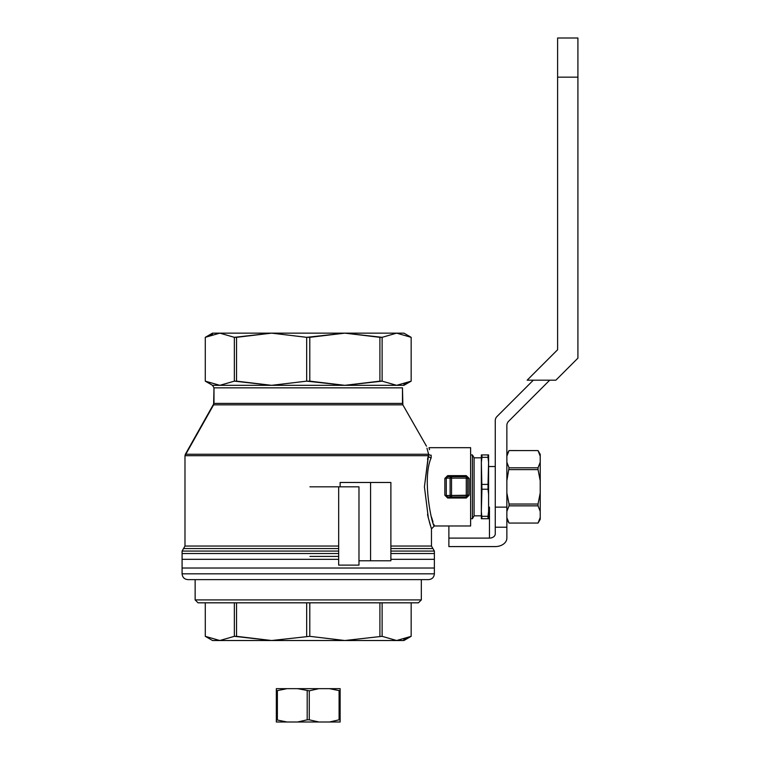 <?xml version="1.0" encoding="UTF-8"?>
<svg xmlns="http://www.w3.org/2000/svg" width="760" height="760" viewBox="0 0 760 760"><rect width="100%" height="100%" fill="white"/><g stroke="black" fill="none" stroke-linecap="round" stroke-linejoin="round"><path stroke-width="1.14" d="M338.675 556.424L309.928 556.424L338.675 556.424M338.675 486.828L309.928 486.828L358.976 486.828L358.976 565.117L338.675 565.117L338.675 486.828M340.128 486.828L340.128 482.476L390.877 482.476L390.877 560.775L370.576 560.775L370.576 482.476M358.976 560.775L370.576 560.775M427.794 451.298L428.678 454.262C425.724 443.612 425.724 443.612 428.678 454.262L185.373 454.262L184.984 455.696L428.336 455.696L428.678 454.262L185.373 454.262L184.984 455.696L428.336 455.696A2.897 2.119 -165.8 0 0 431.167 457.843C421.505 479.55 432.734 527.915 434.368 525.977C432.734 527.915 421.505 479.541 431.167 457.843L431.148 455.164C428.25 445.246 428.25 445.246 431.148 455.164A2.897 2.308 -17 0 1 428.678 454.262C425.724 443.612 425.724 443.612 428.678 454.262L424.422 486.828L428.336 517.95L424.422 486.828L428.336 455.696A2.897 2.119 -165.8 0 0 431.167 457.843C421.505 479.55 432.734 527.915 434.368 525.977C432.734 527.915 421.505 479.541 431.167 457.843L431.148 455.164C428.25 445.246 428.25 445.246 431.148 455.164A2.897 2.308 -17 0 1 428.678 454.262L427.794 451.298L428.678 454.262C425.724 443.612 425.724 443.612 428.678 454.262L424.422 486.828L428.336 517.95L431.471 528.875L428.336 517.95L431.471 528.875L434.368 525.977L470.62 525.977L470.62 447.678L470.62 486.828L470.62 447.678L429.01 447.678M429.523 449.692L429.286 448.789M429.21 448.495L429.087 447.991M390.877 548.558L432.924 548.558L390.877 548.558L432.924 548.558L431.471 546.05L432.924 548.558L431.471 546.05L431.471 528.875L434.368 525.977L433.779 524.286M433.019 522.034L431.519 517.094M444.847 495.216L447.659 498.009L447.659 496.973L446.272 495.529L444.847 495.216L447.659 498.009L447.659 496.973L446.272 495.529L444.847 495.216L447.659 498.009L447.659 496.973L446.272 495.529L444.847 495.216L444.847 478.439L446.272 478.125L447.659 476.681L447.659 475.637L444.847 478.439L444.847 495.216L444.847 478.439L446.272 478.125L447.659 476.681L451.535 476.681A1.454 1.425 90 0 0 450.11 478.125L451.535 478.125L451.535 476.681L447.659 476.681L447.659 475.637L444.847 478.439L446.272 478.125L447.659 476.681L466.269 476.681L466.269 478.125L469.167 478.439L466.269 475.637L447.659 475.637L444.847 478.439M451.535 496.973L451.535 495.529L451.535 496.973L447.659 496.973L451.535 496.973L451.535 495.529L450.11 495.529A1.454 1.425 90 0 0 451.535 496.973L466.269 496.973L466.269 498.009L469.167 495.216L467.723 495.529L467.723 478.125A1.454 1.454 0 0 0 466.269 476.681L466.269 478.125L469.167 478.439L466.269 475.637L466.269 478.125L467.723 478.125A1.454 1.454 0 0 0 466.269 476.681L451.535 476.681A1.454 1.425 90 0 0 450.11 478.125L450.11 495.529A1.454 1.425 90 0 0 451.535 496.973L466.269 496.973A1.454 1.454 0 0 0 467.723 495.529L467.723 478.125L469.167 478.439L466.269 475.637L447.659 475.637L447.659 476.681L451.535 476.681A1.454 1.425 90 0 0 450.11 478.125L466.269 478.125L466.269 496.973A1.454 1.454 0 0 0 467.723 495.529L467.723 478.125A1.454 1.454 0 0 0 466.269 476.681L451.535 476.681L451.535 495.529L466.269 495.529L466.269 478.125L451.535 478.125L451.535 495.529L450.11 495.529A1.454 1.425 90 0 0 451.535 496.973L466.269 496.973A1.454 1.454 0 0 0 467.723 495.529L467.695 495.795M403.921 384.256L411.16 381.149L403.921 384.256L411.16 381.149L396.634 385.329L382.118 381.149L344.85 385.329L306.669 381.149L271.605 385.329L234.346 381.149L219.82 385.329L212.534 385.329L205.285 381.149L205.295 337.326L219.82 333.137L234.346 337.326L234.346 381.149L219.82 385.329L205.285 381.149L205.285 337.326L219.82 333.137L212.534 333.137L205.285 337.326L219.82 333.137L234.346 337.326L271.605 333.137L306.669 337.326L306.669 381.149L271.605 385.329L236.55 381.149L236.55 337.326L271.605 333.137L212.534 333.137L205.285 337.326L205.285 381.149L205.295 337.326L205.285 381.149L219.82 385.329L205.295 381.149L212.534 385.329L213.987 387.847L213.607 404.852L184.984 455.696L428.336 455.696L427.5 459.277M212.534 334.219L205.295 337.326L212.534 334.219L205.295 337.326L205.285 381.149L212.534 385.329L213.987 387.847L213.987 403.408L185.373 454.262L428.678 454.262A2.897 2.308 -17 0 0 431.148 455.164C428.25 445.246 428.25 445.246 431.148 455.164L431.167 457.843C421.505 479.55 432.734 527.915 434.368 525.977C432.734 527.915 421.505 479.541 431.167 457.843A2.897 2.119 -165.8 0 1 428.336 455.696L428.678 454.262M212.534 385.329L396.634 385.329L344.85 385.329L396.634 385.329L382.118 381.149L382.118 337.326L396.634 333.137L403.921 333.137L396.634 333.137L411.16 337.326L411.169 381.149L403.921 385.329L396.634 385.329L403.921 385.329L411.169 381.149L411.16 337.326L411.169 381.149L396.634 385.329L403.921 385.329L411.169 381.149L396.634 385.329L382.118 381.149L344.85 385.329L309.795 381.149L309.795 337.326L344.85 333.137L379.905 337.326L379.905 381.149L344.85 385.329L309.795 381.149L309.795 337.326L306.669 337.326L306.669 381.149L271.605 385.329L236.55 381.149L236.55 337.326L234.346 337.326L234.346 381.149L219.82 385.329L212.534 385.329L213.987 387.847L213.607 404.852L185.373 454.262M394.725 333.137L271.605 333.137L306.669 337.326L344.85 333.137L382.118 337.326L396.634 333.137L219.82 333.137L234.346 337.326L234.346 381.149L236.55 381.149L236.55 337.326L271.605 333.137L306.669 337.326L306.669 381.149L309.795 381.149L309.795 337.326L344.85 333.137L379.905 337.326L379.905 381.149L379.905 337.326L382.118 337.326L396.634 333.137L221.73 333.137M390.877 551.067L434.368 551.067L390.877 551.067L434.368 551.067L434.368 568.024L182.086 568.024L182.086 551.067L183.54 548.558L182.086 551.067L182.086 568.024L434.368 568.024L182.086 568.024L434.368 568.024L182.086 568.024L182.086 551.067L183.54 548.558L338.675 548.558M427.5 514.378L428.279 517.721M429.238 521.398L430.065 524.343M430.179 524.723L430.53 525.882M430.873 526.994L431.309 528.38M426.968 448.172L427.633 450.699M213.607 404.852L402.857 404.852L213.607 404.852L402.857 404.852L426.493 446.215M411.16 381.149L411.16 337.326L411.169 381.149L411.16 337.326L396.634 333.137L344.85 333.137M223.184 640.519L403.921 640.519L411.169 636.329L396.634 640.519L382.118 636.329L382.118 602.822L382.118 636.329L344.85 640.519L309.795 636.329L309.795 602.822L309.795 636.329L271.605 640.519L236.55 636.329L236.55 602.822L236.55 636.329L234.346 636.329L219.82 640.519L403.921 640.519L411.169 636.329L396.634 640.519L382.118 636.329L344.85 640.519L309.795 636.329L271.605 640.519L234.346 636.329L219.82 640.519L205.295 636.329L205.285 602.822L205.295 636.329L205.285 602.822L205.295 636.329L219.82 640.519L271.605 640.519L223.184 640.519M212.534 640.519L219.82 640.519L212.534 640.519L205.285 636.329L212.534 640.519M403.845 639.454L411.16 636.329L411.169 602.822L411.16 636.329L411.169 602.822L411.16 636.329L403.921 639.436M234.346 602.822L234.346 636.329L234.346 602.822M187.891 579.623L428.573 579.623L187.891 579.623C184.366 579.272 182.428 577.343 182.086 573.819L434.368 573.819L434.368 551.067L434.368 573.819C434.026 577.343 432.098 579.272 428.573 579.623C432.098 579.272 434.026 577.343 434.368 573.819L182.086 573.819L182.086 568.024L182.086 573.819C182.428 577.343 184.366 579.272 187.891 579.623M379.905 602.822L379.905 636.329L379.905 602.822M306.669 602.822L306.669 636.329L306.669 602.822M481.935 457.339L488.015 457.339L488.015 454.926L488.594 454.926L488.594 511.195L488.015 516.315L488.594 511.195L488.594 518.728L488.015 518.728L488.015 516.315L481.935 516.315L488.015 516.315L488.015 518.728L481.346 518.728L481.346 454.926L488.594 454.926L488.594 462.45L488.015 454.926L481.935 454.926L481.346 462.45L481.346 454.926L481.935 454.926L481.935 457.339L488.015 457.339L488.594 462.45L488.015 484.414L488.594 479.303L488.594 494.351L488.015 484.414L481.935 484.414L488.015 484.414L488.015 489.24L481.935 489.24L481.346 494.351L481.346 479.303L481.935 489.24L488.015 489.24L488.594 494.351L488.594 518.728L481.935 518.728L481.346 511.195L481.935 489.24L481.346 462.45L481.935 457.339M474.097 457.824L474.097 515.822L472.425 518.728L472.425 454.926L472.425 518.728L474.097 515.822L481.346 515.822L474.097 515.822L474.097 457.824L472.425 454.926L470.62 454.926L472.425 454.926L474.097 457.824L481.346 457.824L474.097 457.824M540.217 456.142L538.042 450.594L540.217 454.347L540.217 519.308L538.042 523.07L540.217 517.503L538.042 523.061L509.038 523.07L538.042 523.061M506.948 517.864L509.038 523.061L506.863 519.308M506.863 492.936L509.038 504.042L509.038 505.846L506.863 511.394M506.863 462.26L509.038 467.808L506.863 480.719M509.038 504.042L538.042 504.042L540.217 492.936M540.217 480.719L538.042 469.613L538.042 467.808L540.217 462.26M509.038 469.613L538.042 469.613M509.038 467.808L538.042 467.808M506.863 454.347L509.038 450.575L538.042 450.594L509.038 450.575L506.863 456.142L509.029 450.623M539.334 453.302L540.047 455.449M509.038 505.846L538.042 505.846L538.042 504.042M540.217 511.394L538.042 505.846M470.62 525.977L470.62 486.828L470.62 525.977L434.368 525.977L470.62 525.977M466.269 496.973A1.454 1.454 0 0 0 467.723 495.529A1.454 1.454 0 0 1 466.269 496.973L466.269 498.009L469.167 495.216L446.272 495.529L446.272 478.125L450.11 478.125L450.11 495.529L446.272 495.529L446.272 478.125L451.535 478.125L451.535 495.529L466.269 495.529L466.269 498.009L469.167 495.216L466.269 495.529L466.269 496.973A1.454 1.454 0 0 0 467.723 495.529L466.269 495.529L466.269 478.125L451.535 478.125L451.535 476.681M382.118 337.326L382.118 381.149L382.118 337.326L379.905 337.326M481.346 511.195L481.935 518.728L481.346 518.728L481.346 511.195M533.32 380.18L496.964 416.527A5.795 5.795 0 0 0 495.264 420.631L495.264 533.862A5.795 4.237 180 0 1 489.469 538.099L489.469 507.129M495.264 507.129L506.863 507.129L506.863 425.429A5.795 5.795 0 0 1 508.564 421.334L549.717 380.18M448.875 525.977L448.875 546.582L495.264 546.582A11.6 8.483 180 0 0 506.863 538.099L506.863 527.212L495.264 527.212M448.875 538.099L489.469 538.099M506.863 507.129L506.863 527.212M555.873 380.18L527.164 380.18L557.612 349.733L557.612 38L577.913 38L577.913 358.14L555.873 380.18M271.605 333.137L212.534 333.137L205.285 337.326M403.921 333.137L396.634 333.137L411.16 337.326L403.921 333.137L411.169 337.326L403.921 333.137M309.795 381.149L306.669 381.149M382.118 381.149L379.905 381.149M236.55 381.149L234.346 381.149M309.795 337.326L306.669 337.326M236.55 337.326L234.346 337.326M195.139 599.915L421.325 599.915L418.418 602.822L198.037 602.822L195.139 599.915L195.139 579.623M421.325 599.915L421.325 579.623M338.675 553.517L182.086 553.517L182.086 559.322L338.675 559.322M390.877 553.517L434.368 553.517L434.368 559.322L390.877 559.322M340.128 690.831L329.469 688.655L340.128 688.655L340.128 722L276.336 722L276.336 719.825L286.985 722M329.469 688.655L276.336 688.655L276.336 719.825M339.093 690.831L339.093 719.825L340.128 719.825M329.469 722L339.093 719.825M318.887 688.655L309.272 690.831L309.272 719.825L318.887 722M309.272 690.831L297.569 688.655M307.192 690.831L307.192 719.825L309.272 719.825M297.569 722L307.192 719.825M286.985 688.655L276.336 690.831M277.372 690.831L277.372 719.825M469.167 495.216L469.167 478.439M466.269 498.009L447.659 498.009M213.987 403.408L402.477 403.408L213.987 403.408L402.477 403.408L402.857 404.852L402.477 387.847L402.857 404.852M182.086 551.067L338.675 551.067M434.368 525.977L431.471 528.875L431.471 546.05L390.877 546.05M338.675 546.05L184.984 546.05L338.675 546.05L184.984 546.05L183.54 548.558M213.987 387.847L402.477 387.847L213.987 387.847L402.477 387.847L402.477 403.408M466.269 475.637L466.269 476.681A1.454 1.454 0 0 1 467.723 478.125A1.454 1.454 0 0 0 466.269 476.681L466.269 475.637L447.659 475.637M431.471 546.05L428.336 546.05L431.471 546.05L431.471 528.875M557.612 77.149L577.913 77.149M446.272 478.125L450.11 478.125L450.11 495.529L446.272 495.529L446.272 478.125M467.723 478.125A1.454 1.454 0 0 0 466.269 476.681M432.924 548.558L434.368 551.067M184.984 455.696L184.984 546.05M495.264 466.526L488.594 466.526L495.264 466.526M470.62 518.728L472.425 518.728L470.62 518.728"/></g></svg>
